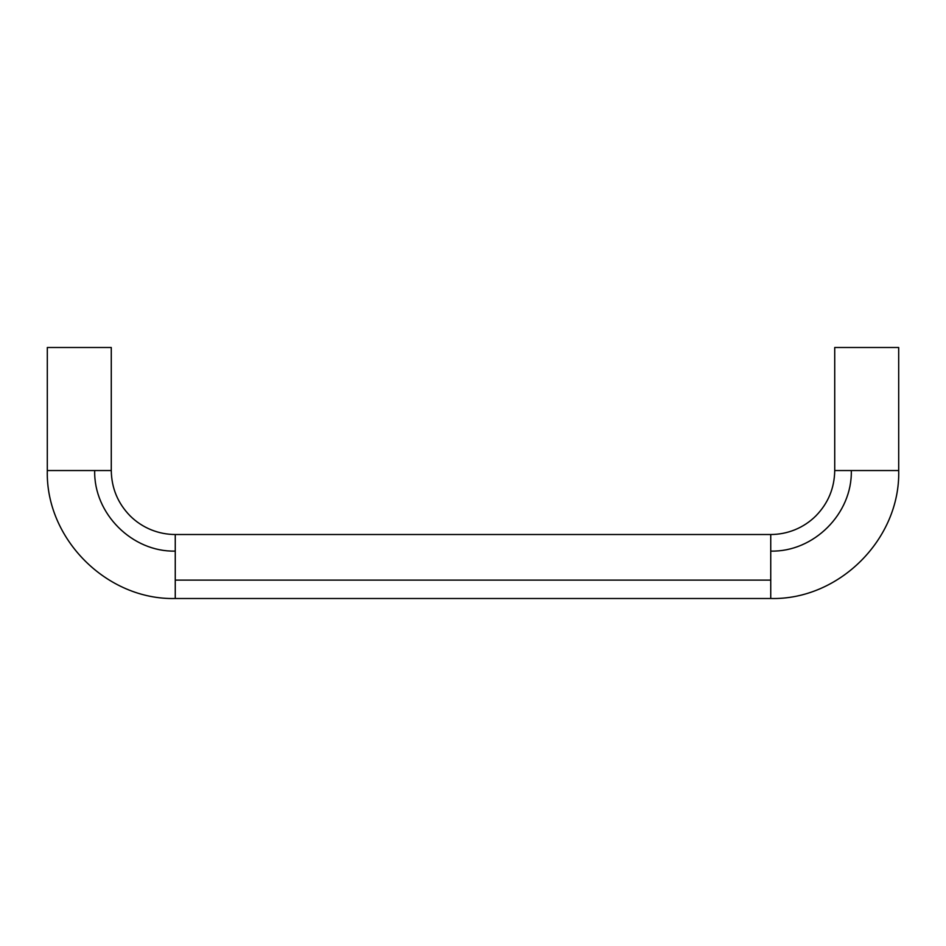 <?xml version="1.0" encoding="UTF-8"?>
<svg xmlns="http://www.w3.org/2000/svg" width="946" height="946" viewBox="0 0 946 946"><rect width="100%" height="100%" fill="white"/><g stroke="black" fill="none" stroke-linecap="round" stroke-linejoin="round"><path stroke-width="1.42" d="M866.713 347.501L834.727 347.501L898.688 347.501L898.7 470.54L834.727 470.54C834.455 488.101 828.211 503.177 815.984 515.783C809.847 521.885 802.776 526.567 794.758 529.831C787.06 532.917 779.055 534.478 770.742 534.514L770.742 551.104C813.797 552.192 852.417 513.607 851.305 470.54M79.287 347.501L111.273 347.501L47.312 347.501L47.3 470.54C45.55 538.924 106.874 600.225 175.258 598.499L175.258 580.111L770.742 580.111L770.742 598.499C839.126 600.225 900.45 538.924 898.7 470.54M770.742 551.104L770.742 580.111M770.742 534.514L175.258 534.514L175.258 580.111M175.258 534.514C166.945 534.478 158.94 532.917 151.242 529.831C143.224 526.567 136.153 521.885 130.016 515.783C117.789 503.177 111.545 488.101 111.273 470.54L94.695 470.54C93.583 513.607 132.204 552.192 175.258 551.104M94.695 470.54L47.3 470.54M834.727 347.501L834.727 470.54M770.742 598.499L175.258 598.499M111.273 470.54L111.273 347.501"/></g></svg>
